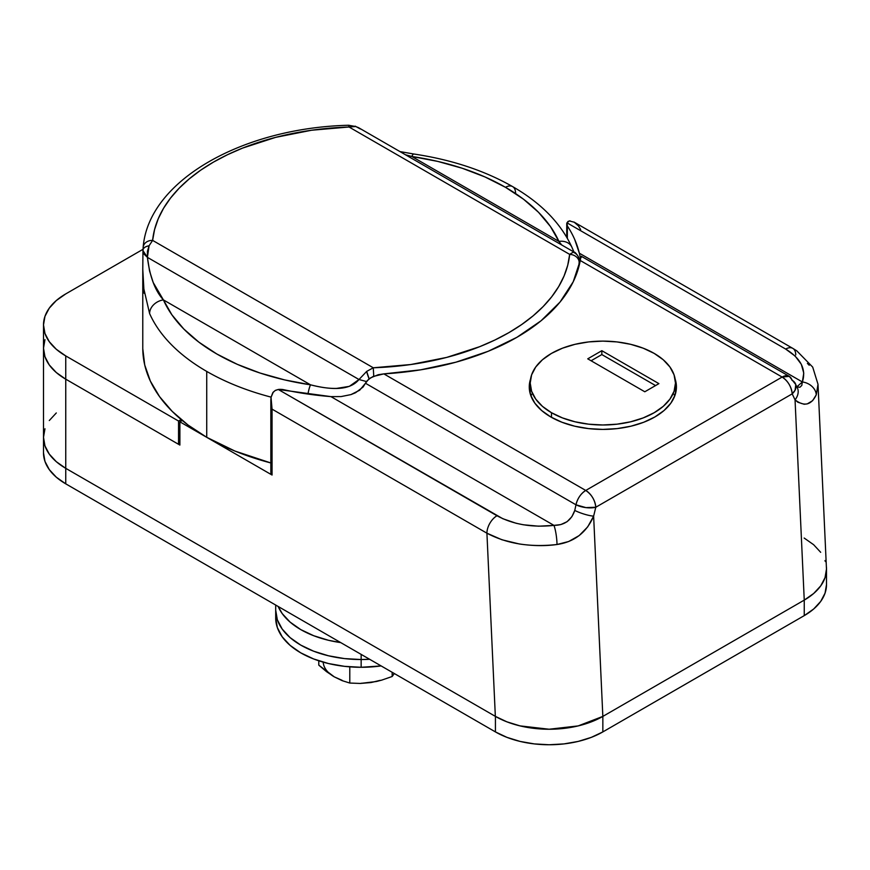 <?xml version="1.0" encoding="UTF-8"?>
<svg xmlns="http://www.w3.org/2000/svg" width="870" height="870" viewBox="0 0 870 870"><rect width="100%" height="100%" fill="white"/><g stroke="black" fill="none" stroke-linecap="round" stroke-linejoin="round"><path stroke-width="1.3" d="M675.011 378.646L676.425 386.933L675.011 395.219L670.824 403.191L664.027 410.531L654.871 416.969L643.724 422.254L631 426.18L617.2 428.595L602.845 429.41L588.49 428.595L574.678 426.18L561.966 422.254L550.808 416.969A73.58 42.478 180 0 1 529.264 386.933A73.58 42.478 180 0 1 530.548 379.026M43.5 452.824A75.962 43.848 0 0 0 65.75 483.84L495.421 731.909L65.75 483.84L56.3 477.195L49.285 469.604L44.957 461.383L43.5 452.824L43.5 437.316A75.962 43.848 0 0 0 65.75 468.332A75.962 43.848 180 0 1 43.5 437.316L44.957 428.769L43.5 437.316L44.957 445.875L49.285 454.107L56.3 461.687L65.75 468.332L495.345 716.358L506.873 721.817L520.021 725.885L534.278 728.386L549.111 729.234L563.934 728.397L578.191 725.906L591.328 721.85L602.845 716.401L593.634 516.149L595.798 507.243L792.2 393.86A14.246 8.221 -120 0 0 782.141 377.058L585.738 490.452L782.141 377.058L580.246 260.5L573.221 281.771L560.041 302.053L541.086 320.747L516.91 337.31L488.211 351.273L455.837 362.214L420.699 369.826L383.844 373.882L585.738 490.452A14.246 8.221 60 0 1 595.798 507.243L792.2 393.86L795.049 399.863L804.25 600.115L813.7 593.471L820.714 585.891L825.032 577.658L826.478 569.1L818.007 384.344L816.267 394.817L812.623 400.678L807.284 403.887L804.174 404.256L797.888 402.255L795.049 399.863L804.25 600.115C811.286 596.059 816.778 591.317 820.714 585.891C824.455 580.758 826.38 575.157 826.478 569.1L826.402 566.827M675.142 379.026A73.58 42.478 180 0 1 676.425 386.933A73.58 42.478 180 0 1 631 426.18A73.58 42.478 180 0 1 550.808 416.969L541.662 410.531L534.865 403.191L530.678 395.219L529.264 386.933L530.678 378.646M56.3 412.956L49.285 420.536L56.3 412.956M43.5 324.912A75.962 43.848 180 0 1 65.75 293.908L143.017 249.298L65.75 293.908L56.3 300.552L49.285 308.132L44.957 316.354L43.5 324.912L44.957 333.471L49.285 341.692L56.3 349.272L65.75 355.917L178.535 421.036L178.535 444.298L179.883 443.526L178.535 444.298L65.75 379.179L65.75 355.917L178.535 421.036L178.535 444.298L65.75 379.179L56.3 372.534L49.285 364.954L44.957 356.722L43.5 348.174A75.962 43.848 0 0 0 65.75 379.179L65.75 355.917A75.962 43.848 180 0 1 43.5 324.912L43.5 348.174L44.957 339.615L43.5 348.174L43.5 437.316L44.957 445.875L49.285 454.107L56.3 461.687L65.75 468.332L495.345 716.358L506.873 721.817L520.021 725.885L549.111 729.234L578.191 725.906L602.845 716.401L804.25 600.115L602.845 716.401L593.634 516.149L587.696 526.883L579.17 535.583L568.686 541.51L557.007 544.5C545.479 546.142 532.929 545.968 519.346 543.978L501.925 539.759L486.917 533.19L272.06 409.139L272.06 475.031L179.883 421.819L179.883 445.07L65.75 379.179A75.962 43.848 180 0 1 43.5 348.174L44.957 356.722L49.285 364.954L56.3 372.534L65.75 379.179L65.75 468.332L65.75 379.179L179.883 445.07L179.883 421.819L272.06 475.031L272.06 409.139L270.842 399.961L270.842 472.345A9.494 5.481 0 0 0 272.06 475.031L271.038 473.476L271.603 470.191M825.325 561.509L825.01 560.53M820.671 552.298L813.635 544.707L804.174 538.051M495.345 716.358L486.917 533.19L495.345 716.358M574.657 239.37L579.344 253.203L802.368 381.963L803.76 373.089L801.313 364.291L795.158 356.113L785.675 349.077L566.968 222.807L567.349 225.917A9.494 5.481 180 0 1 566.74 223.992A9.494 5.481 180 0 1 566.968 222.807L568.077 221.404L570.078 220.85M278.28 389.477L502.795 518.705L516.073 523.251L523.348 524.773L538.595 526.187L553.962 525.382L330.937 396.622L278.28 389.477A9.494 5.481 180 0 1 283.674 389.695A220.273 127.172 180 0 0 330.937 396.622L341.105 396.579L330.937 396.622L553.962 525.382C532.168 527.731 513.169 524.512 496.987 515.747L278.28 389.477L275.116 390.543L272.767 392.762L271.027 397.383L273.256 392.12L275.475 390.336L278.28 389.477M818.007 384.29L812.7 367.096L796.779 350.838L792.798 348.37A14.246 8.221 -60 0 1 795.745 354.884M807.404 363.399L809.23 365.248M270.842 400.352L271.027 397.383L272.06 409.139L486.917 533.19A14.246 8.221 -60 0 1 496.987 515.747A14.246 8.221 120 0 0 486.917 533.19C506.829 543.75 530.189 547.513 557.007 544.5A14.246 2.49 -97.2 0 0 553.962 525.382A14.246 2.49 82.8 0 1 557.007 544.5C574.341 541.966 586.554 532.516 593.634 516.149A14.246 2.817 -161.7 0 1 574.765 510.44L571.884 516.693L567.099 521.685L560.824 524.577L553.962 525.382C564.478 525.306 571.416 520.325 574.765 510.44A14.246 2.817 18.3 0 0 593.634 516.149L595.798 507.243A14.246 5.459 -171.3 0 1 575.983 504.796L574.765 510.44L575.983 504.796A14.246 8.221 -60 0 1 585.738 490.452L383.844 373.882L378.265 374.72L370.631 377.819L366.738 381.19L363.094 387.03L355.536 392.74L350.958 394.599L341.105 396.579L350.958 394.599L359.68 390.217L365.476 383.257L575.983 504.796L585.956 507.623L595.798 507.243C594.949 500.032 591.6 494.432 585.738 490.452C580.779 493.671 577.528 498.445 575.983 504.796L365.476 383.257L368.51 379.363L373.034 376.525L383.844 373.882A220.273 127.172 180 0 0 580.246 260.5L782.141 377.058A14.246 8.221 -60 0 1 789.264 376.351A14.246 8.221 -60 0 1 791.896 380.146A14.246 9.57 163.2 0 1 795.8 384.649A14.246 9.57 163.2 0 1 792.2 393.86L795.049 399.863A14.246 10.766 -35 0 0 796.746 386.65A14.246 10.766 145 0 1 795.049 399.863C804.206 406.845 811.275 405.17 816.267 394.817L818.017 384.518M567.349 225.917L567.349 238.249L567.349 225.917A220.273 127.172 180 0 1 579.344 253.203L580.584 258.705L579.344 253.203L802.368 381.963L801.803 385.443L799.845 387.302L796.844 386.802M574.363 222.263L569.328 220.915L566.968 222.807L785.675 349.077A14.246 8.221 -60 0 1 792.798 348.37L574.026 222.067L578.452 225.906L580.649 229.549M580.758 257.825L580.246 260.5L580.758 257.825M789.264 376.351L782.141 377.058C788.002 381.038 791.352 386.639 792.2 393.86L795.093 390.206L795.778 384.573L789.264 376.351L581.225 256.237L581.356 257.27M182.232 420.46L179.883 421.819L182.232 420.46M792.798 348.37A14.246 8.221 120 0 0 785.675 349.077C800.868 358.418 806.436 369.38 802.368 381.963A14.246 11.353 20.8 0 1 816.267 394.817A14.246 11.353 -159.2 0 0 802.368 381.963L796.887 386.791M405.398 154.73L411.804 156.48L558.899 241.403A204.135 117.852 180 0 0 505.492 187.311L523.446 199.154L538.497 212.28L550.384 226.45L558.899 241.403L411.804 156.48L437.708 161.396L462.242 168.258L484.971 176.947L505.492 187.311A14.246 8.221 120 0 1 512.615 186.604C484.427 170.52 451.519 159.656 413.892 154.023A14.246 2.882 98.4 0 0 411.804 156.48A204.135 117.852 180 0 1 505.492 187.311A14.246 8.221 -60 0 1 512.615 186.604A14.246 8.221 -60 0 1 515.562 193.129M149.607 313.559A14.246 11.266 -23.9 0 1 163.397 299.889L153.207 282.511L149.564 271.027L147.411 257.357L358.984 379.516L349.349 386.356L336.657 388.39C329.175 388.618 320.454 387.422 310.492 384.812L163.397 299.889L310.492 384.812L284.588 379.896L260.054 373.034L237.325 364.345L216.804 353.981L198.86 342.138L183.809 329.012L171.912 314.842L163.397 299.889A14.246 11.266 156.1 0 0 149.607 313.559A218.381 126.074 0 0 0 206.734 371.425A218.381 126.074 0 0 0 271.07 397.122A218.381 126.074 180 0 1 206.734 371.425A218.381 126.074 180 0 1 149.607 313.559L143.43 287.1L142.778 268.819L142.778 348.174A218.381 126.074 0 0 0 206.734 437.316A218.381 126.074 0 0 0 270.842 462.96L234.9 451.041L206.734 437.316L206.734 371.425L206.734 437.316L187.985 424.984L172.173 411.347L159.558 396.633L150.358 381.103L144.735 365.019L142.778 348.642M579.289 261.304L579.159 262.457A218.381 126.074 180 0 1 578.169 269.178M579.387 264.045L579.322 261.043L579.387 264.045M579.344 260.641L579.344 260.641C580.431 258.107 574.494 251.234 574.472 252.343L573.221 252.159L569.676 254.388A208.876 120.593 180 0 1 373.273 367.782L366.683 371.403L358.984 379.516L366.455 381.549L358.984 379.516C348.555 392.294 326.587 388.857 310.492 384.812A14.246 2.882 98.4 0 0 307.958 394.056A14.246 2.882 -81.6 0 1 310.492 384.812A204.135 117.852 180 0 1 163.397 299.889C155.099 290.83 149.77 276.649 147.411 257.357L358.984 379.516L366.683 371.403L373.273 367.782L152.62 240.392A208.876 120.593 180 0 1 349.022 126.998L355.623 126.531L358.473 127.629L355.623 126.531L349.022 126.998L569.676 254.388L567.718 265.296L564.043 276.04L558.703 286.567L551.732 296.757L543.174 306.544L533.125 315.843L521.652 324.564L508.852 332.666L494.834 340.05L479.707 346.673L446.658 357.418L410.781 364.53L373.273 367.782L152.62 240.392L154.588 229.484L158.253 218.729L163.593 208.213L170.574 198.023L179.122 188.235L189.171 178.937L200.644 170.205L213.444 162.114L227.472 154.73L242.589 148.096L275.649 137.362L311.514 130.25L349.022 126.998L569.676 254.388L573.221 252.159L574.885 252.746M142.832 260.761L142.854 259.738M558.899 241.403A14.246 11.266 -23.9 0 1 571.84 247.091A14.246 11.266 156.1 0 0 558.899 241.403L561.737 244.992M411.804 156.48A14.246 2.882 -81.6 0 1 413.881 154.012M142.963 250.951L142.778 269.395L144.115 293.266M142.778 268.819L142.963 250.625L147.411 257.357L144.007 254.073L142.974 250.288A9.494 4.959 2.6 0 1 142.974 250.081L142.974 250.288C143.137 248.059 145.17 246.558 149.075 245.775L147.421 251.343L147.411 257.357L149.075 245.775L152.62 240.392L149.075 245.775A9.494 4.959 2.6 0 0 142.974 250.081L143.169 247.189C148.509 180.438 242.763 127.792 348.707 125.258L349.022 126.998L348.696 125.258L355.623 126.531A9.494 2.469 -71.9 0 0 355.167 126.15L360.31 128.967M152.62 240.392A9.494 7.743 -174.2 0 0 143.18 247.134A9.494 7.743 5.8 0 1 152.62 240.392M143.148 247.819A9.494 7.743 5.8 0 1 143.18 247.134M573.221 252.159C577.125 253.899 579.159 256.857 579.322 261.043A9.494 9.276 -169.3 0 0 573.221 252.159M579.159 262.457A9.494 7.743 -174.2 0 0 569.676 254.388A9.494 7.743 5.8 0 1 579.159 262.457L579.322 261.043M373.273 367.782L373.752 376.21L373.273 367.782M366.683 371.403A9.494 1.86 69.4 0 0 369.141 378.852L366.683 371.403M178.535 421.036L181.134 419.547L178.535 421.036M826.5 584.618A75.962 43.848 0 0 1 804.25 615.623L804.25 600.115L602.845 716.401L602.845 731.909L804.25 615.623L602.845 731.909A75.962 43.848 0 0 1 495.421 731.909L495.421 716.401L495.421 731.909L506.938 737.358L520.064 741.414L534.31 743.904L549.133 744.753L563.956 743.904L578.202 741.414L591.328 737.358L602.845 731.909L602.845 716.401A75.962 43.848 180 0 1 495.421 716.401L65.75 468.332L65.75 483.84L65.75 468.332L495.421 716.401L506.938 721.861L520.064 725.906L534.31 728.407L549.133 729.245L563.956 728.407L578.202 725.906L591.328 721.861L602.845 716.401L804.25 600.115L813.7 593.471L820.714 585.891L825.043 577.669L826.5 569.111A75.962 43.848 180 0 1 804.25 600.115L804.25 615.623L813.7 608.978L820.714 601.398L825.043 593.166L826.5 584.618L826.5 569.111A75.962 43.848 180 0 0 826.402 566.838M191.715 556.561L315.745 628.173L191.715 556.561M361.148 659.536A85.456 49.34 0 0 0 369.641 659.286A85.456 49.34 180 0 1 361.148 659.536L369.641 659.286L361.148 659.536L361.148 654.381L361.148 667.29A85.456 49.34 0 0 0 381.125 665.92L361.148 667.29L361.148 659.536A85.456 49.34 180 0 1 275.703 610.196L277.345 619.821L282.206 629.075L290.101 637.612L300.726 645.083L313.678 651.217L328.447 655.773L344.476 658.59L361.148 659.536A85.456 49.34 0 0 1 275.703 610.196L277.345 619.821L282.206 629.075L290.101 637.612L300.726 645.083L313.678 651.217L328.447 655.773L344.476 658.59L361.148 659.536M278.172 606.477L282.206 613.578L290.101 622.104L300.726 629.575L313.678 635.709L328.447 640.276L340.735 642.604A85.456 49.34 180 0 1 278.172 606.477M275.703 617.95L277.345 627.574L282.206 636.829L290.101 645.355L300.726 652.837L313.678 658.971L328.447 663.527L344.476 666.333L361.148 667.29A85.456 49.34 0 0 1 275.703 617.95L275.703 605.052M551.482 412.706A72.634 41.934 180 0 1 530.211 383.05A72.634 41.934 180 0 1 575.048 344.313A72.634 41.934 180 0 1 654.196 353.405A72.634 41.934 180 0 1 675.479 383.05A72.634 41.934 180 0 1 630.641 421.798A72.634 41.934 180 0 1 551.482 412.706L551.482 417.35L551.482 412.706L562.488 417.915L575.048 421.798L588.675 424.179L602.845 424.984L617.015 424.179L630.641 421.798L643.191 417.915L654.196 412.706L663.234 406.355L669.943 399.102L674.076 391.239L675.479 383.05L674.076 374.872L669.943 367.01L663.234 359.756L654.196 353.405L643.191 348.185L630.641 344.313L617.015 341.921L602.845 341.116L588.675 341.921L575.048 344.313L562.488 348.185L551.482 353.405L542.445 359.756L535.735 367.01L531.603 374.872L530.211 383.05L531.603 391.239L535.735 399.102L542.445 406.355L551.482 412.706M644.8 391.772L587.739 358.831L601.833 350.686L658.905 383.637L644.8 391.772L587.739 358.831L601.833 350.686L601.833 354.568L591.089 360.767L601.833 354.568L601.833 350.686L658.905 383.637L644.8 391.772M531.603 394.251L531.026 396.176M674.663 396.176L674.076 394.251M655.545 385.573L601.833 354.568L655.545 385.573M380.136 680.351L370.979 682.548L361.148 683.287M342.16 680.351L334.297 676.871L326.478 671.618L318.79 665.148L318.79 660.798L318.79 665.148L334.297 676.871L342.171 680.655L334.297 676.871A37.975 21.924 0 0 1 323.194 662.157M376.373 681.514L360.278 683.45L349.794 683.048L342.171 680.655L349.794 683.048L349.794 666.844L349.794 683.048L360.278 683.45L370.979 682.548L381.691 680.133L376.373 681.514M392.163 676.501L381.691 680.133L392.163 676.501L392.163 672.293L392.163 676.501L394.306 673.521L392.163 676.501M566.74 237.205L566.74 224.025M795.778 384.573L796.713 386.726M579.42 264.524L579.344 260.663M512.615 186.604C541.053 202.982 560.824 223.198 571.916 247.254L573.95 252.039M574.472 252.343L358.473 127.629M399.961 151.587L413.892 154.023M530.211 383.05L530.211 393.729M675.479 383.05L675.479 393.729"/></g></svg>
